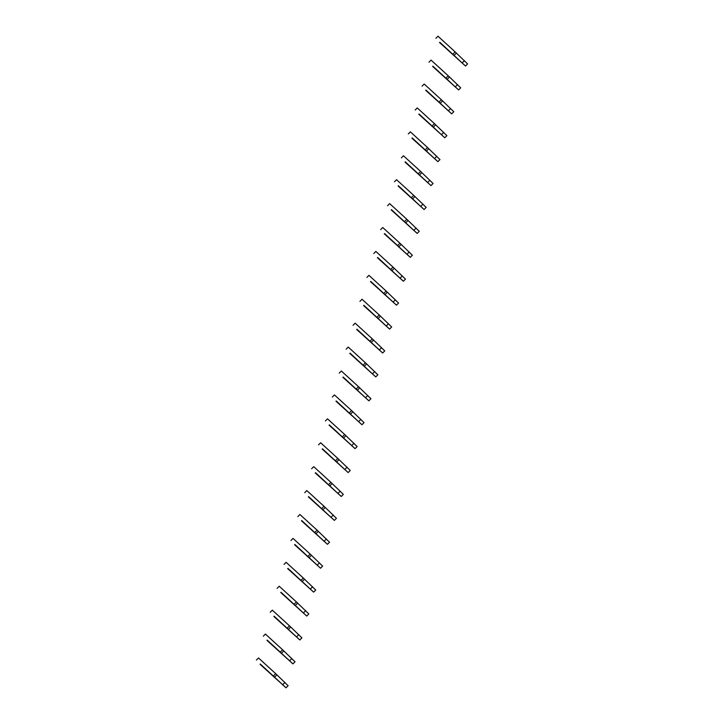 <?xml version="1.0" encoding="UTF-8"?>
<svg xmlns="http://www.w3.org/2000/svg" width="724" height="724" viewBox="0 0 724 724"><rect width="100%" height="100%" fill="white"/><g stroke="black" fill="none" stroke-linecap="round" stroke-linejoin="round"><path stroke-width="1.09" d="M439.522 42.508L465.496 66.02L439.776 42.254M465.496 66.02L467.577 63.911L455.134 51.875L437.966 36.2L435.893 38.309M454.192 55.286L456.265 53.178M453.061 53.983L455.134 51.875M432.617 66.427L458.6 89.939L432.871 66.174M458.6 89.939L460.672 87.821L448.237 75.785L431.061 60.11L428.988 62.228M447.287 79.206L449.36 77.088M446.156 77.893L448.237 75.785M425.721 90.337L451.695 113.849L425.965 90.084M451.695 113.849L453.776 111.74L441.332 99.704L424.164 84.029L422.083 86.138M440.382 103.116L442.464 101.007M439.251 101.812L441.332 99.704M418.816 114.256L444.789 137.768L419.06 113.994M444.789 137.768L446.871 135.65L434.427 123.614L417.259 107.939L415.187 110.057M433.477 127.035L435.558 124.917M432.355 125.723L434.427 123.614M411.911 138.166L437.893 161.678L412.164 137.913M437.893 161.678L439.966 159.57L427.531 147.533L410.354 131.858L408.282 133.967M426.581 150.945L428.653 148.836M425.45 149.642L427.531 147.533M405.006 162.085L430.988 185.597L405.259 161.823M430.988 185.597L433.061 183.48L420.626 171.443L403.458 155.769L401.377 157.886M419.676 174.864L421.748 172.746M418.544 173.552L420.626 171.443M398.109 185.996L424.083 209.507L398.354 185.742M424.083 209.507L426.164 207.399L413.721 195.362L396.553 179.688L394.471 181.796M412.771 198.774L414.852 196.666M411.648 197.471L413.721 195.362M391.204 209.906L417.178 233.427L391.458 209.652M417.178 233.427L419.259 231.309L406.816 219.272L389.648 203.598L387.575 205.716M405.874 222.693L407.947 220.576M404.743 221.381L406.816 219.272M384.299 233.825L410.282 257.337L384.553 233.571M410.282 257.337L412.354 255.228L399.919 243.192L382.743 227.517L380.67 229.626M398.969 246.603L401.042 244.495M397.838 245.3L399.919 243.192M377.403 257.735L403.377 281.256L377.647 257.482M403.377 281.256L405.458 279.138L393.014 267.102L375.847 251.427L373.765 253.545M392.064 270.523L394.146 268.405M390.933 269.21L393.014 267.102M370.498 281.654L396.471 305.166L370.742 281.401M396.471 305.166L398.553 303.057L386.109 291.021L368.941 275.346L366.869 277.455M385.159 294.433L387.24 292.324M384.037 293.13L386.109 291.021M363.593 305.564L389.575 329.085L363.846 305.311M389.575 329.085L391.648 326.967L379.204 314.931L362.036 299.256L359.964 301.374M378.263 318.352L380.335 316.234M377.132 317.04L379.204 314.931M356.688 329.483L382.67 352.995L356.941 329.23M382.67 352.995L384.743 350.887L372.308 338.85L355.14 323.176L353.059 325.284M371.358 342.262L373.43 340.153M370.226 340.959L372.308 338.85M349.792 353.393L375.765 376.914L350.036 353.14M375.765 376.914L377.847 374.797L365.403 362.76L348.235 347.086L346.153 349.203M364.453 366.172L366.534 364.063M363.33 364.869L365.403 362.76M342.886 377.313L368.86 400.825L343.14 377.059M368.86 400.825L370.941 398.716L358.498 386.679L341.33 371.005L339.257 373.113M357.556 390.091L359.629 387.983M356.425 388.788L358.498 386.679M335.981 401.223L361.964 424.744L336.235 400.969M361.964 424.744L364.036 422.626L351.602 410.589L334.425 394.915L332.352 397.033M350.651 414.001L352.724 411.893M349.52 412.698L351.602 410.589M329.085 425.142L355.059 448.654L329.329 424.888M355.059 448.654L357.131 446.545L344.696 434.509L327.529 418.834L325.447 420.943M343.746 437.92L345.828 435.812M342.615 436.617L344.696 434.509M322.18 449.052L348.154 472.573L322.424 448.799M348.154 472.573L350.235 470.455L337.791 458.419L320.623 442.744L318.542 444.862M336.841 461.831L338.923 459.722M335.719 460.527L337.791 458.419M315.275 472.971L341.257 496.483L315.528 472.718M341.257 496.483L343.33 494.374L330.886 482.338L313.718 466.663L311.646 468.772M329.945 485.75L332.017 483.641M328.814 484.446L330.886 482.338M308.37 496.881L334.352 520.402L308.623 496.628M334.352 520.402L336.425 518.284L323.99 506.248L306.822 490.573L304.741 492.691M323.04 509.66L325.112 507.551M321.909 508.357L323.99 506.248M301.474 520.8L327.447 544.312L301.718 520.547M327.447 544.312L329.529 542.204L317.085 530.167L299.917 514.493L297.836 516.601M316.135 533.579L318.216 531.47M315.012 532.276L317.085 530.167M294.568 544.71L320.542 568.231L294.822 544.457M320.542 568.231L322.623 566.114L310.18 554.077L293.012 538.403L290.939 540.52M309.229 557.489L311.311 555.38M308.107 556.186L310.18 554.077M287.663 568.63L313.646 592.141L287.917 568.376M313.646 592.141L315.718 590.033L303.284 577.996L286.107 562.322L284.034 564.43M302.333 581.408L304.406 579.3M301.202 580.105L303.284 577.996M280.767 592.54L306.741 616.061L281.012 592.286M306.741 616.061L308.813 613.943L296.378 601.906L279.211 586.232L277.129 588.35M295.428 605.318L297.51 603.21M294.297 604.015L296.378 601.906M273.862 616.459L299.836 639.971L274.106 616.205M299.836 639.971L301.917 637.862L289.473 625.826L272.305 610.151L270.224 612.26M288.523 629.237L290.605 627.129M287.401 627.934L289.473 625.826M266.957 640.369L292.939 663.89L267.21 640.116M292.939 663.89L295.012 661.772L282.568 649.736L265.4 634.061L263.328 636.179M281.627 653.148L283.699 651.039M280.496 651.844L282.568 649.736M260.052 664.288L286.034 687.8L260.305 664.035M286.034 687.8L288.107 685.691L275.672 673.655L258.504 657.98L256.423 660.089M274.722 677.067L276.794 674.958M273.591 675.764L275.672 673.655M462.365 62.753L464.446 60.644M455.468 86.663L457.541 84.554M448.563 110.582L450.636 108.473M441.658 134.492L443.74 132.383M434.753 158.411L436.834 156.303M427.857 182.321L429.929 180.213M420.952 206.24L423.024 204.132M414.047 230.151L416.128 228.042M407.141 254.07L409.223 251.961M400.245 277.98L402.318 275.871M393.34 301.899L395.422 299.79M386.435 325.809L388.517 323.7M379.539 349.728L381.611 347.62M372.634 373.638L374.706 371.53M365.729 397.557L367.81 395.449M358.823 421.468L360.905 419.359M351.927 445.387L354 443.278M345.022 469.297L347.104 467.188M338.117 493.216L340.199 491.107M331.221 517.126L333.293 515.017M324.316 541.045L326.388 538.937M317.411 564.955L319.492 562.847M310.506 588.874L312.587 586.766M303.609 612.785L305.682 610.676M296.704 636.704L298.786 634.595M289.799 660.614L291.881 658.505M282.903 684.533L284.975 682.424"/></g></svg>
